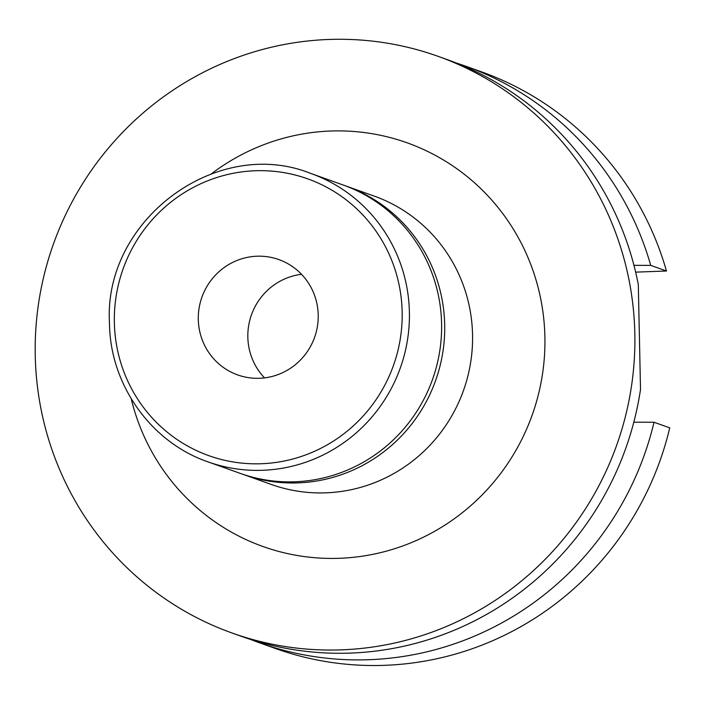 <?xml version="1.0" encoding="UTF-8"?>
<svg xmlns="http://www.w3.org/2000/svg" width="705" height="705" viewBox="0 0 705 705"><rect width="100%" height="100%" fill="white"/><g stroke="black" fill="none" stroke-linecap="round" stroke-linejoin="round"><path stroke-width="1.06" d="M264.534 377.889A61.238 59.81 109.6 0 1 247.834 337.149A61.238 59.81 109.6 0 1 301.52 274.298M198.299 319.462A61.238 59.81 -70.4 0 0 237.673 374.919A61.238 59.81 -70.4 0 0 318.219 315.038A61.238 59.81 -70.4 0 0 278.845 259.581A61.238 59.81 -70.4 0 0 198.299 319.462M310.967 173.509L343.168 185.01A153.091 149.522 109.6 0 1 441.594 323.648A153.091 149.522 109.6 0 1 240.22 473.372L208.028 461.872A153.091 149.522 109.6 0 0 409.394 312.156A153.091 149.522 109.6 0 0 310.967 173.509C216.911 135.51 103.203 220.075 109.478 323.137C109.962 384.586 150.967 442.361 208.028 461.872M344.71 185.565A153.091 149.522 109.6 0 1 346.261 186.111A153.091 149.522 109.6 0 1 444.688 324.758A153.091 149.522 109.6 0 1 243.322 474.474A153.091 149.522 109.6 0 1 241.771 473.91M437.981 56.303L447.023 59.528A306.181 299.043 109.6 0 1 638.307 284.503L640.51 389.46A306.181 299.043 109.6 0 1 241.136 636.254L232.095 633.019A306.181 299.043 109.6 0 1 35.25 355.734A306.181 299.043 109.6 0 1 437.981 56.303A306.181 299.043 109.6 0 1 634.835 333.588A306.181 299.043 109.6 0 1 232.095 633.019M259.713 642.881A306.181 299.043 109.6 0 0 654.02 422.251L669.75 427.864A306.181 299.043 109.6 0 1 275.443 648.494L259.713 642.881A306.181 299.043 109.6 0 1 250.487 639.409M666.463 271.002L650.733 265.388A306.181 299.043 109.6 0 0 465.6 66.155L481.33 71.778A306.181 299.043 109.6 0 1 666.463 271.002L635.646 272.139M456.258 63.001A306.181 299.043 109.6 0 1 465.6 66.155M654.02 422.251L633.813 422.18M633.954 265.327L650.733 265.388M243.322 474.474L271.187 484.423A153.091 149.522 -70.4 0 0 472.553 334.708A153.091 149.522 -70.4 0 0 374.126 196.06L346.261 186.111M211.544 173.703A214.329 209.332 109.6 0 1 428.27 151.734A214.329 209.332 109.6 0 1 544.894 336.911A214.329 209.332 109.6 0 1 362.485 556.157A214.329 209.332 109.6 0 1 131.201 398.757M114.36 322.564A146.966 143.538 109.6 0 1 255.192 170.76A146.966 143.538 109.6 0 1 402.158 311.936A146.966 143.538 109.6 0 1 261.326 463.74A146.966 143.538 109.6 0 1 114.36 322.564"/></g></svg>
